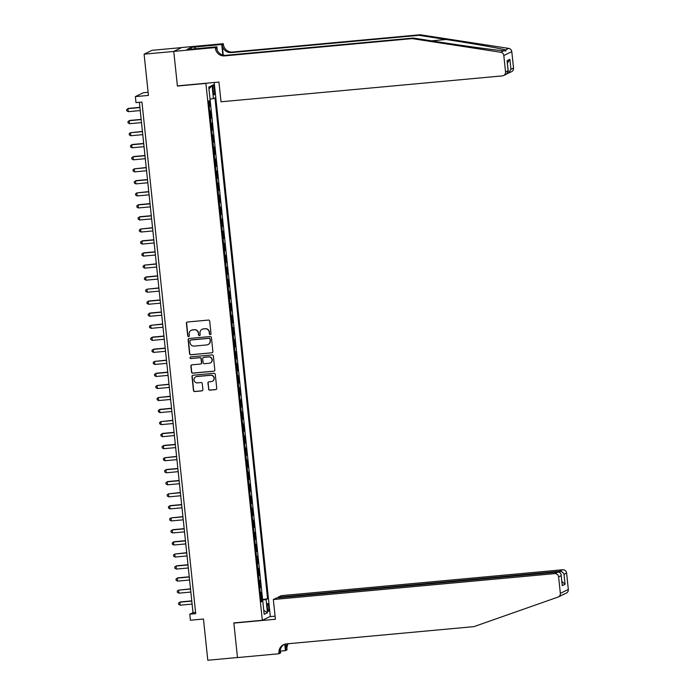 <?xml version="1.0" encoding="UTF-8"?>
<svg xmlns="http://www.w3.org/2000/svg" width="695" height="695" viewBox="0 0 695 695"><rect width="100%" height="100%" fill="white"/><g stroke="black" fill="none" stroke-linecap="round" stroke-linejoin="round"><path stroke-width="1.04" d="M210.281 334.608A0.834 0.817 -115.8 0 0 211.011 333.704L209.69 321.151A1.19 1.164 -115.8 0 0 208.404 320.074L187.433 322.011A1.19 1.164 -115.8 0 0 186.39 323.297L187.711 335.85A0.834 0.817 -115.8 0 0 188.884 336.528A0.834 0.817 -115.8 0 0 189.335 335.702L189.17 334.078A3.814 3.736 -115.8 0 1 192.498 329.951L194.244 329.795A3.814 3.736 -115.8 0 1 198.37 333.226L198.544 334.851A0.834 0.817 -115.8 0 0 199.726 335.529A0.834 0.817 -115.8 0 0 200.177 334.703L200.004 333.079A3.814 3.736 -115.8 0 1 203.34 328.952L205.086 328.796A3.814 3.736 -115.8 0 1 209.212 332.227L209.377 333.852A0.834 0.817 -115.8 0 0 210.281 334.608M202.184 329.256A3.814 3.736 -115.8 0 1 203.548 328.848L205.303 328.692A3.814 3.736 -115.8 0 1 209.43 332.123L209.595 333.748A0.834 0.817 -115.8 0 0 210.663 334.469M187.146 322.072A1.19 1.164 -115.8 0 0 186.608 323.192L187.928 335.746A0.834 0.817 -115.8 0 0 188.988 336.467M191.342 330.255A3.814 3.736 -115.8 0 1 192.715 329.847L194.461 329.691A3.814 3.736 -115.8 0 1 198.588 333.122L198.761 334.747A0.834 0.817 -115.8 0 0 199.83 335.468M268.765 607.056A3.883 0.721 84.7 0 0 267.714 603.521A3.883 0.721 84.7 0 0 267.384 607.725A3.883 0.721 84.7 0 0 268.426 611.253A3.883 0.721 84.7 0 0 268.765 607.056M208.535 389.078A1.19 1.164 -115.8 0 0 209.829 390.156L215.711 389.608A1.19 1.164 -115.8 0 0 216.753 388.323L215.285 374.379A1.19 1.164 -115.8 0 0 213.999 373.302L193.028 375.239A1.19 1.164 -115.8 0 0 191.985 376.525L193.445 390.468A1.19 1.164 -115.8 0 0 194.739 391.546L201.845 390.885A1.19 1.164 -115.8 0 0 202.888 389.6L202.262 383.631A1.19 1.164 -115.8 0 0 200.968 382.554L197.45 382.884A3.188 3.119 -115.8 0 1 195.729 376.855A3.188 3.119 -115.8 0 1 196.781 376.56L210.585 375.291A3.188 3.119 -115.8 0 1 212.305 381.32A3.188 3.119 -115.8 0 1 211.254 381.607L208.952 381.824A1.19 1.164 -115.8 0 0 207.909 383.11L208.752 388.974A1.19 1.164 -115.8 0 0 210.046 390.051L215.928 389.504A1.19 1.164 -115.8 0 0 216.215 389.443M205.902 83.426L177.416 86.05L173.776 51.447L144.1 54.175L148.435 95.406L135.377 96.605L136.003 102.625L141.945 102.078L195.712 613.659L189.778 614.206L190.404 620.227L203.47 619.019L207.796 660.25L237.473 657.513L233.841 622.911L262.328 620.288L205.902 83.426L206.372 83.209M211.853 352.869A1.19 1.164 -115.8 0 0 212.887 351.574L211.428 337.631A1.19 1.164 -115.8 0 0 210.133 336.562L189.162 338.491A1.19 1.164 -115.8 0 0 188.119 339.777L189.587 353.72A1.19 1.164 -115.8 0 0 190.873 354.798L212.062 352.765A1.19 1.164 -115.8 0 0 212.349 352.695M213.356 356.005L214.825 369.948A1.19 1.164 -115.8 0 1 213.782 371.234L192.81 373.172A1.19 1.164 -115.8 0 1 191.516 372.094L190.89 366.126A1.19 1.164 -115.8 0 1 191.933 364.84L200.438 364.058A1.19 1.164 -115.8 0 0 201.481 362.764L201.064 358.811A1.19 1.164 -115.8 0 0 199.769 357.734L190.916 358.551A0.834 0.817 -115.8 0 1 190.465 356.969A0.834 0.817 -115.8 0 1 190.743 356.9L212.071 354.937A1.19 1.164 -115.8 0 1 213.356 356.005M144.1 54.175L152.083 50.309L181.603 47.599M261.042 599.655L261.867 599.585L261.112 592.357L260.321 592.739L259.817 587.927L260.599 587.544L259.843 580.325L259.053 580.707L258.549 575.886L259.339 575.512L258.575 568.284L257.793 568.666L257.28 563.853L258.071 563.471L257.315 556.252L256.524 556.634L256.021 551.813L256.803 551.43L256.047 544.211L255.256 544.593L254.752 539.78L255.543 539.398L254.778 532.17L253.996 532.552L253.484 527.74L254.274 527.357L253.519 520.138L252.728 520.52L252.224 515.707L253.015 515.325L252.25 508.097L251.468 508.479L250.956 503.666L251.746 503.284L250.991 496.065L250.2 496.447L249.696 491.626L250.478 491.252L249.722 484.024L248.932 484.406L248.428 479.593L249.218 479.211L248.454 471.992L247.672 472.374L247.159 467.553L247.95 467.17L247.194 459.951L246.404 460.333L245.9 455.52L246.682 455.138L245.926 447.91L245.135 448.292L244.631 443.48L245.422 443.097L244.657 435.878L243.876 436.26L243.363 431.447L244.154 431.065L243.398 423.837L242.607 424.219L242.103 419.406L242.894 419.024L242.129 411.805L241.339 412.187L240.835 407.366L241.625 406.992L240.87 399.764L240.079 400.146L239.566 395.333L240.357 394.951L239.601 387.732L238.811 388.114L238.307 383.293L239.097 382.91L238.333 375.691L237.551 376.073L237.038 371.26L237.829 370.878L237.073 363.65L236.283 364.032L235.779 359.219L236.561 358.837L235.805 351.618L235.014 352L234.51 347.187L235.301 346.805L234.536 339.577L233.755 339.959L233.242 335.146L234.033 334.764L233.277 327.545L232.486 327.927L231.982 323.106L232.764 322.732L232.008 315.504L231.218 315.886L230.714 311.073L231.505 310.691L230.74 303.472L229.958 303.845L229.446 299.032L230.236 298.65L229.48 291.431L228.69 291.813L228.186 287L228.976 286.618L228.212 279.39L227.43 279.772L226.917 274.959L227.708 274.577L226.952 267.358L226.162 267.74L225.658 262.927L226.44 262.545L225.684 255.317L224.893 255.699L224.389 250.886L225.18 250.504L224.416 243.285L223.634 243.667L223.121 238.845L223.912 238.463L223.156 231.244L222.365 231.626L221.861 226.813L222.643 226.431L221.887 219.212L221.097 219.585L220.593 214.772L221.384 214.39L220.619 207.171L219.837 207.553L219.325 202.74L220.115 202.358L219.359 195.13L218.569 195.512L218.065 190.699L218.856 190.317L218.091 183.098L217.309 183.48L216.797 178.667L217.587 178.285L216.831 171.057L216.041 171.439L215.528 166.626L216.319 166.244L215.563 159.025L214.772 159.407L214.268 154.585L215.059 154.203L214.295 146.984L213.513 147.366L213 142.553L213.791 142.171L213.035 134.952L212.244 135.325L211.74 130.512L212.522 130.13L211.767 122.911L210.976 123.293L210.472 118.48L211.263 118.098L210.498 110.87L209.716 111.252L209.204 106.439L209.994 106.057L209.43 100.697M259.782 587.622L260.599 587.544M258.514 575.582L259.339 575.512M257.254 563.549L258.071 563.471M255.986 551.509L256.803 551.43M254.718 539.476L255.543 539.398M253.458 527.436L254.274 527.357M252.189 515.395L253.015 515.325M250.921 503.362L251.746 503.284M249.661 491.322L250.478 491.252M248.393 479.289L249.218 479.211M247.133 467.249L247.95 467.17M245.865 455.216L246.682 455.138M244.597 443.175L245.422 443.097M243.337 431.135L244.154 431.065M242.069 419.102L242.894 419.024M240.8 407.062L241.625 406.992M239.54 395.029L240.357 394.951M238.272 382.988L239.097 382.91M237.004 370.956L237.829 370.878M235.744 358.915L236.561 358.837M234.476 346.875L235.301 346.805M233.216 334.842L234.033 334.764M231.948 322.801L232.764 322.732M230.679 310.769L231.505 310.691M229.419 298.728L230.236 298.65M228.151 286.688L228.976 286.618M226.883 274.655L227.708 274.577M225.623 262.614L226.44 262.545M224.355 250.582L225.18 250.504M223.095 238.541L223.912 238.463M221.827 226.509L222.643 226.431M220.558 214.468L221.384 214.39M219.299 202.427L220.115 202.358M218.03 190.395L218.856 190.317M216.762 178.354L217.587 178.285M215.502 166.322L216.319 166.244M214.234 154.281L215.059 154.203M212.974 142.249L213.791 142.171M211.706 130.208L212.522 130.13M210.437 118.167L211.263 118.098M212.861 88.786L213.139 91.436A3.762 0.695 84.7 0 0 214.156 94.859A3.762 0.695 84.7 0 0 214.477 90.793L214.199 88.143A3.762 0.695 84.7 0 0 213.191 84.721A3.762 0.695 84.7 0 0 212.861 88.786M214.199 82.488L270.312 616.422L262.328 620.288M261.867 599.585L267.575 598.777L214.946 98.03L210.038 99.272M267.575 598.777L266.063 599.507L267.453 612.747L264.178 614.337L262.788 601.097L261.277 601.827L208.639 101.079L210.151 100.349L208.761 87.11L212.045 85.52L213.435 98.76M262.588 599.229L210.046 99.272M148.105 92.305L143.361 92.739L135.377 96.605M139.374 102.313L193.01 612.643L189.778 614.206M195.582 612.399L193.01 612.643M209.178 106.135L209.994 106.057M262.788 601.097L261.198 601.097M261.112 600.263L266.063 599.507M208.952 88.943L212.045 85.52M267.453 612.747L263.761 610.349M177.416 86.05L177.877 85.824M188.875 338.552A1.19 1.164 -115.8 0 0 188.336 339.673L189.804 353.616A1.19 1.164 -115.8 0 0 191.09 354.693L212.062 352.765M209.933 339.082A0.834 0.817 -115.8 0 0 209.03 338.335L190.621 340.029A0.834 0.817 -115.8 0 0 189.891 340.932L190.065 342.644A3.814 3.736 -115.8 0 0 194.192 346.084L206.78 344.92A3.814 3.736 -115.8 0 0 210.107 340.793L210.151 338.978A0.834 0.817 -115.8 0 0 209.247 338.23L209.03 338.335M190.456 340.064A0.834 0.817 -115.8 0 1 190.83 339.924L209.247 338.23M208.153 344.52A3.814 3.736 -115.8 0 0 210.324 340.689L210.107 340.793M210.151 338.978L210.324 340.689M191.646 364.901A1.19 1.164 -115.8 0 0 191.108 366.022L191.733 371.99A1.19 1.164 -115.8 0 0 193.019 373.067L213.999 371.13A1.19 1.164 -115.8 0 0 214.277 371.069M200.933 363.885A1.19 1.164 -115.8 0 0 201.698 362.66L201.281 358.707A1.19 1.164 -115.8 0 0 199.986 357.63L190.916 358.551M190.578 356.926A0.834 0.817 -115.8 0 0 191.134 358.446M209.264 363.242A3.188 3.119 -115.8 0 0 211.94 359.245A3.188 3.119 -115.8 0 0 208.596 356.926L203.731 357.369A1.19 1.164 -115.8 0 0 202.697 358.655L203.114 362.616A1.19 1.164 -115.8 0 0 204.4 363.693L209.264 363.242M210.429 362.894A3.188 3.119 -115.8 0 0 208.813 356.822L208.596 356.926M203.453 357.43A1.19 1.164 -115.8 0 1 203.948 357.265L208.813 356.822M208.665 381.885A1.19 1.164 -115.8 0 0 208.126 383.006L208.752 388.974M212.418 381.26A3.188 3.119 -115.8 0 0 210.802 375.187L210.585 375.291M195.834 376.803A3.188 3.119 -115.8 0 1 196.998 376.455L210.802 375.187M192.741 375.3A1.19 1.164 -115.8 0 0 192.202 376.421L193.662 390.364A1.19 1.164 -115.8 0 0 194.956 391.441L202.063 390.781A1.19 1.164 -115.8 0 0 202.349 390.72M139.904 107.343L128.497 108.394L127.958 108.655L128.271 111.669L140.242 110.566M139.93 107.56L127.958 108.655L126.672 109.628L126.794 110.826L128.271 111.669M412.144 38.616L413.325 38.043L440.491 42.23C466.397 46.252 496.343 50.266 503.892 50.735L505.96 50.97L505.569 49.927C500.209 48.398 472.14 43.481 446.112 39.502L418.946 35.323L231.383 52.585A8.496 8.323 64.2 0 1 222.191 44.932L223.373 44.358L223.304 43.698L181.751 47.521L173.767 51.387L177.39 85.876L218.942 82.045L221.019 101.791L502.363 75.885A3.64 3.571 -115.8 0 0 505.543 71.95L503.814 55.513A3.64 3.571 -115.8 0 0 500.739 52.264L412.144 38.616L224.581 55.887A8.496 8.323 64.2 0 1 215.389 48.224L215.32 47.564L173.767 51.387M418.946 35.323L420.128 34.75L232.573 52.021A8.496 8.323 64.2 0 1 223.373 44.358M215.389 48.224L216.571 47.651A8.496 8.323 64.2 0 0 225.762 55.313L413.325 38.043M505.543 71.95L508.123 70.699L507.072 60.708L509.895 59.336L510.947 69.326L513.527 68.084L511.798 51.647L503.814 55.513M505.569 49.927L508.723 48.398L420.128 34.75M215.32 47.564L216.883 46.8L190.647 49.215M191.429 49.145L191.238 47.399L187.077 49.415L190.638 49.084M191.238 47.399L221.74 44.454L223.304 43.698M216.883 46.8L217.24 50.196M223.269 55.157L222.191 44.932M222.852 55.061L221.74 44.454M508.723 48.398A3.64 3.571 64.2 0 1 511.798 51.647M513.527 68.084A3.64 3.571 64.2 0 1 511.555 71.689L507.446 73.54M195.147 46.904L195.347 48.789M194.991 48.815L194.8 47.069M508.123 70.699L506.751 74.009L503.571 75.555M507.072 60.708L507.202 61.933M509.895 59.336L507.393 63.193M510.947 69.326L508.366 73.227M562.455 594.877L563.471 594.268M562.828 594.755L561.16 595.563M273.335 599.524L554.671 573.627L557.903 572.063L276.558 597.961L273.335 599.524L275.411 619.262L233.859 623.094L237.482 657.574L279.034 653.752L280.598 652.996L280.267 649.903M234.319 622.868L233.859 623.094M561.595 595.38L558.363 596.944A3.64 3.571 -115.8 0 1 558.007 597.092L473.947 626.629L286.383 643.9A8.496 8.323 -115.8 0 0 278.964 653.091L279.034 653.752M278.156 597.813L278.087 597.222L281.319 595.658L562.663 569.761A3.64 3.571 64.2 0 1 566.599 573.045L564.019 574.287L565.07 584.278L562.246 585.65L561.195 575.66L558.615 576.911L560.344 593.339L568.328 589.473A3.64 3.571 64.2 0 1 566.356 593.078L563.176 594.616M566.599 573.045L568.328 589.473M288.26 643.726A8.496 8.323 -115.8 0 0 286.948 649.226L287.018 649.886L285.454 650.642L284.776 644.213M280.398 651.111L285.454 650.642M269.851 616.647L275.081 616.17M278.087 597.222L559.432 571.316L562.663 569.761M287.426 643.805A8.496 8.323 -115.8 0 0 285.767 649.799L285.167 644.109M558.363 596.944A3.64 3.571 -115.8 0 0 560.344 593.339M558.615 576.911A3.64 3.571 -115.8 0 0 554.671 573.627M284.177 644.421A8.496 8.323 -115.8 0 0 280.146 652.518L278.964 653.091M564.019 574.287C563.176 572.324 561.647 571.333 559.432 571.316L559.545 572.367M565.07 584.278L561.864 581.42M562.246 585.65L562.099 584.234M557.903 572.063C560.031 572.115 561.134 573.314 561.195 575.66L562.229 584.929M141.172 119.384L129.765 120.435L129.227 120.695L129.539 123.701L141.511 122.598M141.189 119.592L129.227 120.695L127.941 121.66L128.062 122.867L129.539 123.701M142.432 131.424L130.486 132.728L130.808 135.742L142.77 134.639M142.458 131.633L130.486 132.728L129.201 133.701L129.331 134.9L130.808 135.742M143.7 143.457L132.293 144.508L131.755 144.768L132.067 147.774L144.039 146.68M143.726 143.665L131.755 144.768L130.469 145.733L130.59 146.94L132.067 147.774M144.968 155.498L133.562 156.549L133.023 156.809L133.336 159.815L145.307 158.712M144.986 155.706L133.023 156.809L131.729 157.774L131.859 158.973L133.336 159.815M146.228 167.53L134.283 168.842L134.604 171.856L146.567 170.753M146.254 167.738L134.283 168.842L132.997 169.806L133.127 171.013L134.604 171.856M147.496 179.571L136.09 180.622L135.551 180.882L135.864 183.888L147.835 182.785M147.514 179.779L135.551 180.882L134.265 181.847L134.387 183.054L135.864 183.888M148.756 191.603L136.811 192.915L137.132 195.929L149.095 194.826M148.782 191.82L136.811 192.915L135.525 193.888L135.655 195.087L137.132 195.929M150.024 203.644L138.618 204.695L138.079 204.956L138.392 207.961L150.363 206.858M150.05 203.852L138.079 204.956L136.793 205.92L136.924 207.127L138.392 207.961M151.293 215.685L139.886 216.727L139.347 216.996L139.66 220.002L151.632 218.899M151.31 215.893L139.347 216.996L138.062 217.961L138.183 219.16L139.66 220.002M152.553 227.717L140.607 229.029L140.929 232.034L152.891 230.94M152.579 227.925L140.607 229.029L139.321 229.993L139.452 231.2L140.929 232.034M153.821 239.758L142.414 240.809L141.876 241.069L142.188 244.075L154.16 242.972M153.847 239.966L141.876 241.069L140.59 242.034L140.711 243.233L142.188 244.075M155.089 251.79L143.683 252.841L143.144 253.102L143.457 256.116L155.428 255.013M155.107 251.998L143.144 253.102L141.85 254.066L141.98 255.273L143.457 256.116M156.349 263.831L144.404 265.142L144.725 268.148L156.688 267.045M156.375 264.039L144.404 265.142L143.118 266.107L143.248 267.314L144.725 268.148M157.617 275.863L146.211 276.914L145.672 277.175L145.985 280.189L157.956 279.086M157.635 276.08L145.672 277.175L144.386 278.148L144.508 279.347L145.985 280.189M158.886 287.904L146.932 289.216L147.253 292.221L159.216 291.127M158.903 288.112L146.932 289.216L145.646 290.18L145.776 291.387L147.253 292.221M160.145 299.945L148.739 300.987L148.2 301.256L148.513 304.262L160.484 303.159M160.171 300.153L148.2 301.256L146.914 302.221L147.045 303.42L148.513 304.262M161.414 311.977L150.007 313.028L149.468 313.289L149.781 316.294L161.753 315.2M161.431 312.185L149.468 313.289L148.183 314.253L148.304 315.461L149.781 316.294M162.673 324.018L150.728 325.329L151.05 328.335L163.012 327.232M162.7 324.226L150.728 325.329L149.442 326.294L149.573 327.493L151.05 328.335M163.942 336.05L152.535 337.101L151.996 337.362L152.309 340.376L164.281 339.273M163.968 336.258L151.996 337.362L150.711 338.326L150.832 339.534L152.309 340.376M165.21 348.091L153.803 349.142L153.265 349.403L153.578 352.408L165.549 351.305M165.228 348.299L153.265 349.403L151.97 350.367L152.101 351.574L153.578 352.408M166.47 360.123L154.525 361.435L154.846 364.449L166.809 363.346M166.496 360.34L154.525 361.435L153.239 362.408L153.369 363.607L154.846 364.449M167.738 372.164L156.332 373.215L155.793 373.476L156.106 376.482L168.077 375.387M167.756 372.372L155.793 373.476L154.507 374.44L154.629 375.647L156.106 376.482M169.007 384.205L157.053 385.517L157.374 388.522L169.345 387.419M169.024 384.413L157.053 385.517L155.767 386.481L155.897 387.68L157.374 388.522M170.266 396.237L158.321 397.549L158.642 400.563L170.605 399.46M170.292 396.445L158.321 397.549L157.035 398.513L157.166 399.721L158.642 400.563M171.535 408.278L160.128 409.329L159.589 409.59L159.902 412.595L171.874 411.492M171.552 408.486L159.589 409.59L158.304 410.554L158.425 411.753L159.902 412.595M172.794 420.31L160.849 421.622L161.171 424.636L173.133 423.533M172.82 420.518L160.849 421.622L159.563 422.595L159.694 423.794L161.171 424.636M174.063 432.351L162.656 433.402L162.117 433.663L162.43 436.668L174.402 435.565M174.089 432.559L162.117 433.663L160.832 434.627L160.953 435.834L162.43 436.668M175.331 444.383L163.924 445.434L163.386 445.695L163.699 448.709L175.67 447.606M175.349 444.6L163.386 445.695L162.1 446.668L162.222 447.867L163.699 448.709M176.591 456.424L164.646 457.736L164.967 460.742L176.93 459.647M176.617 456.632L164.646 457.736L163.36 458.7L163.49 459.908L164.967 460.742M177.859 468.465L166.452 469.507L165.914 469.777L166.227 472.782L178.198 471.679M177.885 468.673L165.914 469.777L164.628 470.741L164.75 471.94L166.227 472.782M179.128 480.497L167.721 481.548L167.182 481.809L167.495 484.823L179.466 483.72M179.145 480.705L167.182 481.809L165.888 482.773L166.018 483.981L167.495 484.823M180.387 492.538L168.442 493.85L168.763 496.855L180.726 495.752M180.413 492.746L168.442 493.85L167.156 494.814L167.287 496.022L168.763 496.855M181.656 504.57L170.249 505.621L169.71 505.882L170.023 508.896L181.994 507.793M181.673 504.779L169.71 505.882L168.425 506.855L168.546 508.054L170.023 508.896M182.915 516.611L170.97 517.923L171.291 520.929L183.254 519.825M182.941 516.819L170.97 517.923L169.684 518.887L169.815 520.095L171.291 520.929M184.184 528.643L172.777 529.694L172.238 529.955L172.551 532.969L184.523 531.866M184.21 528.86L172.238 529.955L170.953 530.928L171.083 532.127L172.551 532.969M185.452 540.684L174.045 541.735L173.507 541.996L173.82 545.002L185.791 543.907M185.469 540.892L173.507 541.996L172.221 542.96L172.343 544.168L173.82 545.002M186.712 552.725L174.766 554.037L175.088 557.043L187.051 555.939M186.738 552.933L174.766 554.037L173.481 555.001L173.611 556.2L175.088 557.043M187.98 564.757L176.573 565.808L176.035 566.069L176.348 569.083L188.319 567.98M188.006 564.966L176.035 566.069L174.749 567.033L174.871 568.241L176.348 569.083M189.249 576.798L177.842 577.849L177.303 578.11L177.616 581.116L189.587 580.012M189.266 577.006L177.303 578.11L176.009 579.074L176.139 580.282L177.616 581.116M190.508 588.83L178.563 590.142L178.884 593.156L190.847 592.053M190.534 589.039L178.563 590.142L177.277 591.115L177.407 592.314L178.884 593.156M191.777 600.871L180.37 601.922L179.831 602.183L180.144 605.189L192.115 604.085M191.794 601.079L179.831 602.183L178.546 603.147L178.667 604.355L180.144 605.189M212.818 88.265L214.199 88.143M213.087 90.915L214.477 90.793M446.112 39.502L431.534 40.849M231.383 52.585L232.573 52.021M225.762 55.313L224.581 55.887M500.739 52.264L503.892 50.735M285.767 649.799L286.948 649.226M507.202 61.325L508.253 71.316"/></g></svg>
